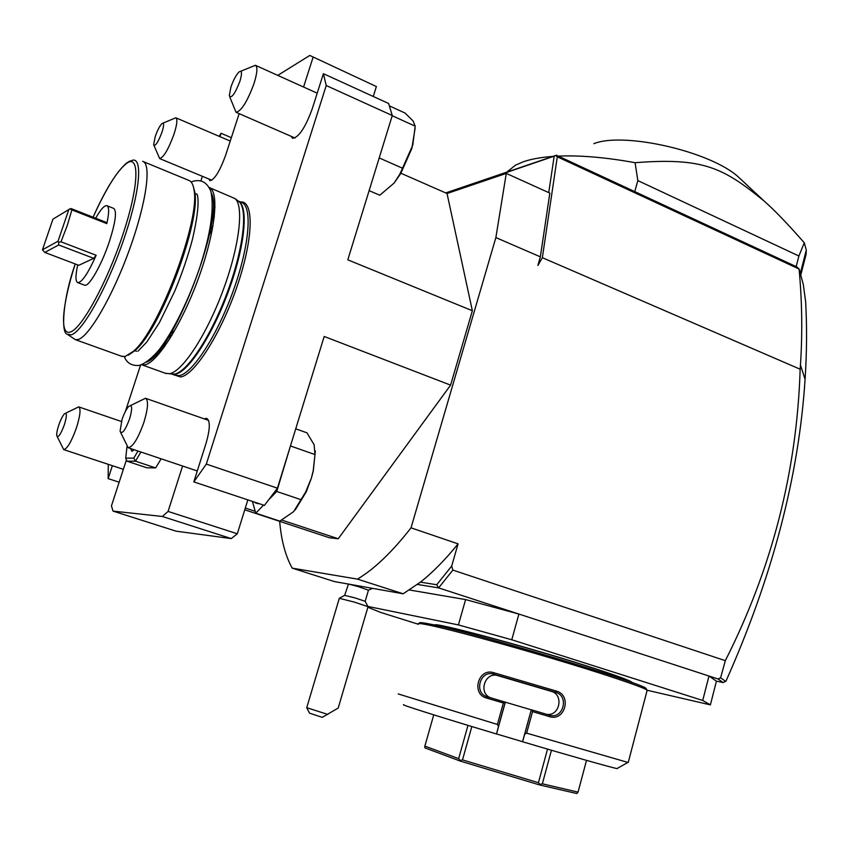 <?xml version="1.0" encoding="UTF-8"?>
<svg xmlns="http://www.w3.org/2000/svg" width="849" height="849" viewBox="0 0 849 849"><rect width="100%" height="100%" fill="white"/><g stroke="black" fill="none" stroke-linecap="round" stroke-linejoin="round"><path stroke-width="1.27" d="M496.538 733.939L522.559 741.697L531.283 709.838L505.335 702.176L496.495 733.982L498.512 726.436L497.408 724.462L503.351 702.983L486.53 698.027C470.94 694.026 478.295 667.685 493.609 672.663L493.587 674.148L555.66 692.381C569.573 695.904 563.11 719.835 549.473 715.166L531.548 709.838L532.546 711.611L526.645 733.154L524.703 734.226L522.581 741.761C571.154 756.162 611.386 767.56 617 768.578L627.889 762.413L526.645 733.154M486.53 698.037L487.284 696.785C473.466 693.336 480.109 669.649 493.587 674.148L497.875 675.655C485.204 671.357 477.902 692.954 490.393 697.698M646.938 691.075L646.959 690.014C641.77 686.618 602.96 673.586 553.049 658.707C503.192 643.818 451.392 629.831 430.125 625.352C420.414 623.315 416.477 622.986 418.345 624.365M497.408 724.462L398.202 693.93M493.609 672.663L556.413 691.097C572.152 695.225 564.935 721.82 549.473 716.63L532.546 711.611M496.495 733.982C438.827 716.715 397.629 703.641 404.007 704.797M505.335 702.176L487.284 696.785M498.512 726.436L505.251 702.081M505.102 702.027L503.351 702.983M546.353 714.232C559.502 717.055 564.33 694.599 551.234 691.33L497.875 675.655M556.413 691.097L555.66 692.381L551.234 691.33M549.473 716.63L549.473 715.166M531.283 709.838L524.703 734.226M424.68 747.173L425.19 747.98L460.455 761.139L458.662 758.645L424.871 746.112L424.68 747.173M433.743 714.847L424.871 746.112M467.969 725.386L458.662 758.645M471.832 726.553L462.503 759.887L460.254 760.428M551.436 750.251L542.362 783.807L540.081 784.434L538.425 782.714L462.503 759.887M540.081 784.434L539.539 784.922L460.455 761.139M547.531 749.105L538.425 782.714M539.539 784.922L576.821 793.55L578.052 792.128L542.362 783.807M586.521 760.364L578.052 792.128M646.577 689.346L646.015 688.359C641.048 682.585 473.636 632.611 431.642 624.418C422.017 622.413 418.101 622.105 419.926 623.484M631.433 682.341L631.072 682.023C627.485 679.688 612.299 674.244 585.492 665.69C538.669 650.759 469.295 631.444 446.245 626.774L435.558 625.267M647.373 690.301L710.39 704.872L702.728 700.467L511.767 639.764L458.396 624.917L367.904 606.441M367.882 607.258L380.384 612.331L418.101 624.174M702.728 700.467L708.979 676.027L518.909 614.06L511.767 639.764M716.429 681.153L723.115 682.543L718.042 678.977L708.979 676.027L716.429 681.153L710.39 704.872M409.483 589.991L465.602 599.585L458.396 624.917M465.602 599.585L518.909 614.06L438.615 587.879L452.867 570.093L725.322 660.671L720.61 677.789L718.042 678.977M417.432 584.452L438.615 587.879L436.747 584.738L451.71 566.007L452.867 570.093M723.115 682.543L726.001 681.068C772.473 576.704 798.835 476.109 805.075 379.301C806.837 352.431 807.017 326.547 805.627 301.628L803.303 284.457L799.079 269.027C802.093 301.14 802.549 333.137 800.458 365.028L800.161 369.219L542.352 257.693L537.873 265.482L540.357 256.833L549.834 193.105L506.28 173.398L447.041 193.508L472.362 310.734L450.596 385.128L338.242 538.754L329.423 537.757L244.756 509.814M403.158 593.791L334.442 581.586L292.226 568.151L357.482 579.124L403.158 593.791L420.414 582.159C432.735 572.47 445.29 559.703 458.067 543.859L451.71 566.007M458.067 543.859L411.022 527.845L495.869 237.582L540.357 256.833M800.161 369.219C796.924 471.354 771.985 568.501 725.322 660.671M420.414 582.159L436.747 584.738M357.482 579.124C374.398 569.01 392.249 551.924 411.022 527.845M279.661 521.328C281.295 540.526 285.487 556.127 292.226 568.151M542.352 257.693L557.305 156.8L555.925 155.579L556.413 155.229L445.736 192.925M555.925 155.579L446.16 193.116M556.413 155.229L796.956 266.968L799.089 268.942M725.715 681.439L720.61 677.789M557.305 156.8L799.079 269.027M548.741 192.617L554.142 156.386M495.869 237.582L506.28 173.398M400.919 173.249L447.041 193.508M392.27 115.528L388.598 103.482L323.395 73.683L326.228 85.526L392.27 115.528L347.803 259.826L472.362 310.734M277.761 75.381L309.789 55.45L376.372 86.545L373.284 96.489M376.372 86.545L309.789 55.45M392.259 115.56L378.972 158.678M389.532 105.955L405.026 113.034L413.049 120.887L415.193 126.172L412.773 145.137L399.805 174.268L394.021 183.14L379.811 195.228L369.124 190.632M379.482 158.052L402.384 168.144M392.482 115.857L415.193 126.172M415.119 128.167L411.85 148.469L400.675 173.652L394.021 183.14M291.037 136.275L292.672 138.345C298.837 137.358 305.343 127.552 312.209 108.937L323.395 73.683M277.443 488.175L206.328 464.085L193.805 481.892L264.41 505.399L277.443 488.175L324.191 336.469L450.596 385.128M326.228 85.526L206.328 464.085M193.805 481.892L205.967 443.581C210.17 429.032 210.382 420.616 206.604 418.334L204.121 418.822M112.376 465.687L108.152 478.624L108.279 464.339M125.419 411.351L140.584 365.07M200.98 180.625L202.391 176.316M219.18 136.328L221.058 133.272L219.955 136.657M208.737 178.948L209.947 180.625C214.553 179.659 219.732 171.318 225.505 155.622L239.163 113.66M313.037 57.392L303.571 87.023M182.577 466.016L168.081 511.427L162.392 516.479L113.023 511.098L111.452 505.877L126.427 459.871M161.13 458.81L155.654 467.905L146.856 467.788L126.989 461.187L135.479 461.187L140.902 452.008M240.511 201.966C254.18 200.406 253.501 238.378 237.242 285.89C221.143 333.381 194.421 375.364 180.54 376.956L174.3 374.961M171.869 335.44L172.878 329.996M209.395 234.526L212.282 229.792M119.157 482.211L108.152 478.624M113.023 511.098L176.051 531.166L231.236 538.584L237.306 533.788L247.844 499.881M162.392 516.479L231.236 538.584M237.306 533.788L168.081 511.427M256.748 502.852L253.363 501.717M257.396 503.489L259.486 503.754M290.57 445.555L276.753 491.486L269.377 499.095M263.551 505.113L255.751 513.167L252.408 501.398M295.739 428.819L306.924 432.81L314.098 444.685L314.979 454.576L313.217 470.781L311.35 478.22L305.502 492.324L293.637 511.629L279.83 521.127L255.751 513.167M276.753 491.486L301.193 499.753M290.751 446.054L314.979 454.576M315.34 450.957L313.281 471.036L311.35 478.22L306.245 491.836L295.272 509.888M120.728 432.682L128.199 447.731C132.89 446.945 138.122 438.487 143.895 422.367C148.097 408.327 148.628 400.293 145.487 398.266L130.576 405.546M122.033 419.512C124.134 413.346 126.374 408.995 128.74 406.448C132.285 404.22 132.571 408.348 129.621 418.833C125.143 430.57 121.959 434.709 120.059 431.239L122.033 419.512M65.66 413.198L78.692 406.873C81.005 408.56 80.262 415.532 76.463 427.779C71.496 441.565 67.251 448.845 63.717 449.62L57.212 436.662M58.73 425.222C57.159 430.093 56.501 433.616 56.787 435.781C58.21 438.063 60.746 434.37 64.386 424.712C66.986 415.968 67.029 412.317 64.524 413.76C62.614 415.798 60.682 419.618 58.73 425.222M245.308 508.042L255.22 511.31M281.772 520.087L338.242 538.754M221.058 133.272L231.342 137.676M229.814 97.073L236.054 112.301C241.403 111.07 247.399 101.456 254.042 83.457C257.311 72.844 257.756 66.784 255.379 65.288L240.681 71.274M230.886 87.182C233.411 79.976 236.128 74.903 239.047 71.953C241.976 70.106 242.262 73.216 239.906 81.292C234.876 94.048 231.342 98.866 229.304 95.725L230.886 87.182M163.04 123.105L175.817 117.778C177.664 119.051 177.059 124.516 174.013 134.163C168.431 149.318 163.645 157.447 159.665 158.583L153.998 145.508M155.229 136.562L153.648 144.67C155.208 146.718 157.999 142.547 162.01 132.136C164.144 125.143 164.144 122.277 162 123.54C159.739 125.875 157.479 130.215 155.229 136.562M155.654 467.905L135.479 461.187L133.781 458.12L137.984 451.031M126.989 461.187L125.705 458.184L133.781 458.12M126.979 446.733L125.705 458.184M130.534 448.516L131.935 451.286L134.184 449.747M165.406 373.263L169.429 373.698C182.132 371.968 206.031 335.928 222.555 291.738C239.185 247.568 244.268 206.392 235.131 198.634L209.321 187.555M215.02 207.379L212.972 209.767M159.06 350.733L158.996 353.874M209.31 187.533C219.573 191.598 215.338 231.968 198.57 277.973C181.919 323.989 157.309 362.884 144.786 364.837L141.433 364.677M211.443 193.381C224.847 218.437 172.4 354.447 146.474 362.109M128.348 355.169L134.949 350.605C160.217 330.017 201.064 221.61 194.761 191.906L193.084 185.74M121.471 356.219L125.111 356.506L133.261 351.412C158.869 330.526 200.428 220.252 194.039 190.144C193.243 184.488 191.46 181.219 188.669 180.328L143.332 161.618M67.867 334.686L75.444 339.674L78.002 339.558C88.943 336.926 112.588 296.386 129.441 249.67C146.399 202.953 151.801 163.433 142.643 161.342M107.101 205.776L113.596 208.355C117.045 210.785 115.634 221.886 109.341 241.657C101.7 264.867 88.933 287.142 84.645 285.2L84.348 285.084M77.737 264.899C75.359 275.66 75.391 281.571 77.811 282.643C81.96 282.473 88.073 273.346 96.16 255.273L61.011 241.806L67.304 225.335L71.889 209.905L106.815 223.605L105.881 222.236L71.083 208.567L70.043 208.843L71.889 209.905M95.65 218.225C100.606 209.501 104.331 205.309 106.825 205.66C109.234 206.678 109.234 212.664 106.815 223.605M61.011 241.806L58.655 242.23L58.677 244.958L93.719 258.351L78.787 265.302L44.827 252.429L58.677 244.958M70.043 208.843L52.956 219.138L42.45 249.797L58.029 241.233L68.907 209.363M58.029 241.233L58.655 242.23M44.827 252.429L42.45 249.797M96.16 255.273L93.719 258.351M805.308 253.915L806.104 254.318L800.756 275.097M558.313 156.11C580.419 155.197 606.016 157.394 635.084 162.7C703.195 157.415 723.019 167.497 764.089 201.011C774.405 210.053 787.798 223.966 804.279 242.772L806.295 250.084L806.104 254.318M804.279 242.772L798.898 256.005L796.16 266.597M798.898 256.005L637.832 180.593L634.765 191.619M635.084 162.7L637.832 180.593M506.811 172.124L515.523 165.152L523.345 161.766C531.166 159.06 541.036 157.277 552.932 156.407M741.739 180.147L738.8 177.399C711.536 151.631 623.622 131.51 593.833 143.683M368.445 590.225L358.66 586.733L358.925 585.937M344.683 595.255L348.483 584.08M349.183 584.208L358.66 586.733M339.483 598.184L344.63 595.34L355.317 598.004L365.144 601.304L368.02 606.664L354.245 602.068L339.282 598.301M368.01 606.823L338.21 708.034L322.27 717.352L309.567 713.171L306.733 707.801M306.669 707.673L327.81 714.423M434.571 625.055C432.29 621.447 523.249 645.664 585.99 665.701C615.918 675.273 631.401 680.93 632.42 682.692M171.328 373.91L175.096 374.229C188.075 372.552 212.611 335.068 228.827 290.305C245.159 245.563 248.789 205.734 238.208 201.011L241.18 202.242C252.62 205.341 249.808 244.692 233.517 290.082C217.365 335.461 192.267 374.006 179.022 375.64L174.968 375.194M169.789 338.815L170.585 333.912M210.308 230.058L212.993 225.876M165.014 346.021L165.428 342.051M211.91 220.528L214.256 217.291M238.155 200.98L239.078 201.701C248.184 209.416 243.26 249.999 226.895 293.457C210.637 336.936 187.024 372.382 174.385 374.08L170.967 373.878M164.218 347.135L164.579 343.293M212.112 219.021L214.404 215.922M93.093 217.217C106.252 188.17 117.587 170.108 127.095 163.008C140.021 154.189 138.812 187.077 122.68 235.173C106.73 283.184 81.345 329.274 70.223 332.033C59.324 335.833 62.306 303.815 75.243 263.954C62.539 299.739 60.969 333.254 67.177 334.209L71.189 334.867C82.077 332.139 106.263 289.509 122.776 242.283C139.427 195.037 143.332 157.988 132.762 160.185L128.677 161.586M647.182 690.163L628.228 762.487M646.015 688.359L646.959 690.014M800.458 365.028L805.075 379.301M400.675 173.652L399.805 174.268M255.178 502.746L257.905 503.659M306.245 491.836L305.502 492.324M197.276 470.962L128.199 447.731M208.546 420.382L145.752 398.361M121.418 421.507L78.861 406.936M123.36 469.317L63.717 449.62M295.006 138.005L236.054 112.301M317.208 93.178L255.591 65.384M230.238 141.061L175.966 117.841M211.772 180.211L159.665 158.583M175.074 375.237L171.965 374.122L174.098 374.122L169.142 373.74M235.131 198.634L238.261 201.064M166.308 373.592L141.804 364.794M194.941 193.498L196.926 194.315M134.259 350.446L136.583 351.295M194.761 191.906L194.039 190.144M134.949 350.605L133.261 351.412M122.277 356.506L75.444 339.674M127.424 162.382C117.088 170.787 105.647 189.062 93.082 217.206M77.811 282.643L84.645 285.2M806.295 250.084L800.299 273.41M738.8 177.399L764.089 201.011M368.519 590.14L372.488 588.346M368.477 590.108L365.176 601.325M339.313 598.312L306.744 707.673M192.097 181.59C200.799 178.778 207.071 182.079 210.923 191.492C214.373 208.546 210.701 233.73 199.908 267.042C188.998 299.198 173.727 330.558 159.516 349.279C149.159 361.865 140.382 365.717 137.793 365.526C131.064 365.569 126.586 362.608 124.347 356.633M196.745 194.241C196.204 192.776 202.211 197.138 192.468 239.259C187.979 256.218 182.036 273.601 174.629 291.419L159.389 322.673L146.781 342.041L138.005 351.178"/></g></svg>
